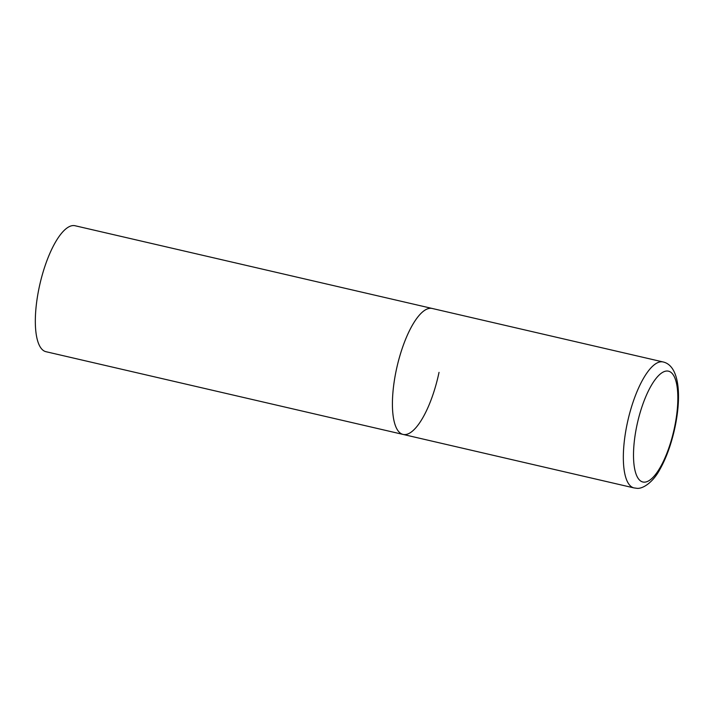 <?xml version="1.0" encoding="UTF-8"?>
<svg xmlns="http://www.w3.org/2000/svg" width="714" height="714" viewBox="0 0 714 714"><rect width="100%" height="100%" fill="white"/><g stroke="black" fill="none" stroke-linecap="round" stroke-linejoin="round"><path stroke-width="1.07" d="M439.03 372.36A64.635 21.117 -77 0 1 403.026 434.415L45.928 351.69A64.635 21.117 -77 0 1 39.1 287.804A64.635 21.117 -77 0 1 75.104 225.749L432.202 308.466A64.635 21.117 103 0 0 430.917 308.296A64.635 21.117 103 0 0 396.609 368.594A64.635 21.117 103 0 0 403.026 434.415A64.635 21.117 -77 0 1 396.19 370.521A64.635 21.117 -77 0 1 432.202 308.466L663.119 361.962A64.635 21.117 103 0 0 661.842 361.784A64.635 21.117 103 0 0 627.526 422.09A64.635 21.117 103 0 0 633.952 487.903L636.495 488.251C642.279 489.393 652.935 482.575 659.87 469.446C665.903 458.709 670.687 445.831 674.203 430.819C681.852 397.734 679.96 365.746 663.119 361.962M643.966 482.155A56.879 18.582 103 0 0 674.525 427.4A56.879 18.582 103 0 0 667.385 371.021A56.879 18.582 103 0 0 636.826 425.776A56.879 18.582 103 0 0 643.966 482.155M403.026 434.415L633.952 487.903"/></g></svg>
